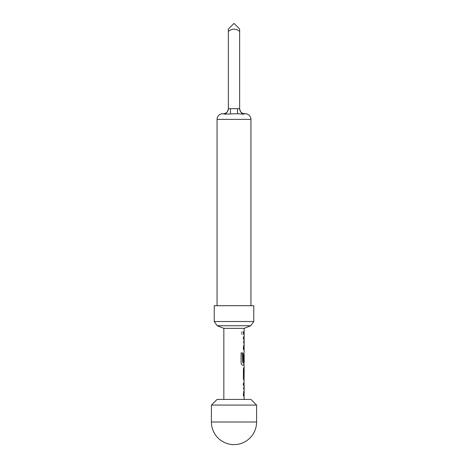 <?xml version="1.0" encoding="UTF-8"?>
<svg xmlns="http://www.w3.org/2000/svg" width="468" height="468" viewBox="0 0 468 468"><rect width="100%" height="100%" fill="white"/><g stroke="black" fill="none" stroke-linecap="round" stroke-linejoin="round"><path stroke-width="0.35" stroke-dasharray="2.34 1.75" d="M241.09 333.076L242.073 334.538L242.88 333.07L242.073 331.613L241.09 333.076M241.014 333.076L241.979 334.538L242.781 333.07L241.979 331.613L241.014 333.076M244.05 383.181L243.331 385.392L243.331 393.687L244.05 395.905M244.161 393.535L244.05 385.55L243.319 385.55L243.319 383.181M243.963 378.121L243.331 378.121L243.331 380.49L244.05 380.49L243.319 378.279L243.319 369.977L244.05 367.766L243.331 367.766L243.331 370.135L244.05 370.135M244.05 361.366L243.319 361.366L243.319 354.563L243.916 352.351L243.331 354.563L243.331 362.864L244.05 365.081L242.506 365.081M244.161 362.448L244.161 354.463M242.582 362.448L244.05 362.448L244.074 354.463M244.05 336.937L243.331 339.154L243.331 347.449L244.05 349.666L243.319 349.666L243.319 347.291M244.074 347.291L244.05 339.312L243.319 339.306L243.319 336.937M244.05 331.882L243.325 331.888L243.325 334.257L244.05 334.251L243.319 334.251L243.319 331.882M223.839 328.355L244.161 328.355M250.795 325.746L217.205 325.746M250.936 305.703L217.064 305.703L250.936 305.703M244.161 399.432L223.839 399.432L244.161 399.432M244.056 347.133L244.161 339.312M244.161 331.882L243.43 331.888L243.43 334.257L244.161 334.251M244.161 336.937L243.436 339.154L243.436 347.449L244.161 349.666M244.161 352.351L243.436 354.563L243.436 362.864L244.161 365.081M244.167 367.766L243.436 367.766L243.436 370.135L244.167 370.135M244.161 378.121L243.436 378.121L243.436 380.49L244.161 380.49M244.161 383.181L243.436 385.392L243.436 393.687L244.161 395.905M243.963 393.535L244.161 385.55M211.413 405.077L256.587 405.077M250.936 399.432L217.064 399.432M237.528 108.658L228.355 108.687L228.355 31.385C232.122 28.425 235.89 28.425 239.645 31.385L239.645 108.687L237.528 108.658L237.528 113.736L224.57 114.122L222.709 113.736M239.645 29.045L239.645 30.069M228.355 30.069L228.355 29.045M245.29 113.736L244.729 113.736A5.084 5.084 0 0 1 239.645 108.658M214.239 305.703L253.761 305.703M214.239 321.516L253.761 321.516M228.355 108.687L227.062 112.156M237.528 113.736L243.43 114.122M239.645 108.687L240.938 112.156M230.472 108.658L230.472 113.736M223.271 113.736A5.084 5.084 0 0 0 228.355 108.658M242.412 365.081C241.634 364.935 241.166 364.198 241.02 362.864L241.02 352.907L242.594 352.907M243.319 395.905L243.424 393.535M243.319 393.535L244.05 393.535M256.587 422.013L211.413 422.013M217.064 119.387L250.936 119.387"/><path stroke-width="0.7" d="M243.319 383.181L244.05 383.181L244.05 385.55M244.05 393.535L244.05 395.905L243.319 395.905M244.161 380.49L243.424 378.279L243.424 369.977L244.167 367.766L244.033 383.181M243.916 352.351L243.939 361.366L243.424 361.366L243.424 354.563L244.033 352.351M243.939 362.448L243.998 365.081M244.161 367.766L244.05 365.081M243.319 336.937L244.05 336.937L244.05 339.312M244.161 352.351L244.161 349.666L243.424 349.666L243.424 347.291L244.161 347.291L244.05 349.666M244.161 347.291L244.161 339.312L243.424 339.306L243.424 336.937L244.161 336.937L244.161 334.251L243.424 334.251L243.424 331.882L244.161 331.882L244.05 334.251M234 325.746L250.795 325.746L253.761 321.516L214.239 321.516L217.205 325.746L234 325.746M244.161 331.882L244.161 328.355L223.839 328.355L223.839 399.432M240.938 112.156L243.43 114.122L237.528 113.736L237.528 108.658L239.645 108.658A5.084 5.084 0 0 0 244.729 113.736L243.43 114.122L245.29 113.736A5.645 5.645 0 0 1 250.936 119.387L217.064 119.387A5.645 5.645 0 0 1 222.709 113.736L223.271 113.736A5.084 5.084 0 0 0 228.355 108.658L228.355 108.658M227.062 112.156L224.57 114.122L237.528 113.736M228.355 30.069L228.355 31.385C232.128 28.425 235.895 28.425 239.645 31.385L239.645 29.045L234 23.4L228.355 29.045L228.355 108.687C227.904 111.489 226.647 113.297 224.57 114.122L223.271 113.736M253.761 321.516L253.761 305.703L214.239 305.703L214.239 321.516M217.064 119.387L217.064 305.703M250.936 119.387L250.936 305.703M211.413 405.077L217.064 399.432L250.936 399.432L256.587 405.077L211.413 405.077L211.413 422.013L256.587 422.013L256.587 405.077M244.027 395.905L244.161 399.432M244.161 395.905L243.424 395.905L243.424 393.535L244.161 393.535L244.161 385.55L243.424 385.55L243.424 383.181L244.161 383.181M244.161 365.081L242.506 365.081C241.722 364.923 241.254 364.186 241.102 362.864L241.102 352.907L242.594 352.907L242.676 362.448L244.161 362.448L244.161 354.463L244.05 361.366M243.319 347.291L244.056 347.133M244.161 370.135L244.05 377.963M239.645 30.069L239.645 108.687C240.096 111.489 241.353 113.297 243.43 114.122M228.355 108.687L237.528 108.658M230.472 113.736L230.472 108.658M243.319 331.882L244.05 331.882M242.307 352.907L242.676 362.448M243.939 370.293L243.939 377.963M244.161 328.355L250.795 325.746M211.413 422.013A22.587 22.587 0 0 0 234 444.6A22.587 22.587 0 0 0 256.587 422.013M223.839 328.355L217.205 325.746"/></g></svg>

